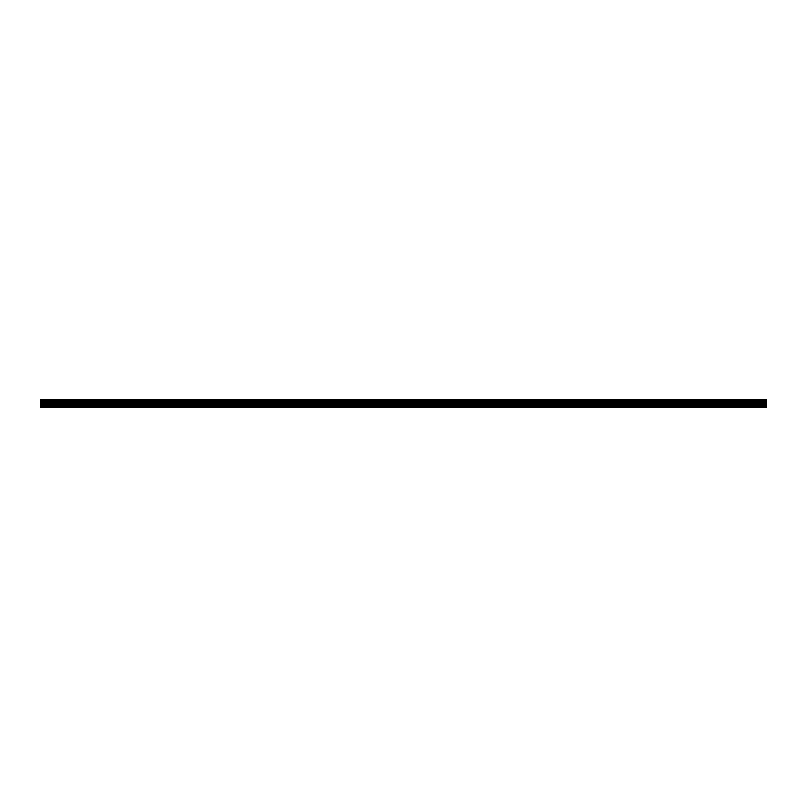 <?xml version="1.0" encoding="UTF-8"?>
<svg xmlns="http://www.w3.org/2000/svg" width="807" height="807" viewBox="0 0 807 807"><rect width="100%" height="100%" fill="white"/><g stroke="black" fill="none" stroke-linecap="round" stroke-linejoin="round"><path stroke-width="1.21" d="M40.35 402.723L40.35 405.608L766.65 405.608L766.65 399.868L40.35 399.868L40.35 401.755L766.65 401.755L40.35 401.755L40.35 402.723L766.65 402.723M40.35 406.224L40.35 405.608L766.65 405.608L766.65 407.132L40.35 407.132L40.35 406.224L766.65 406.224M40.35 401.392L766.65 401.392L40.35 401.392M40.35 402.35L766.65 402.36L40.35 402.35M40.35 405.245L766.65 405.245L40.35 405.245M40.35 404.287L766.65 404.287M40.35 405.911L766.65 405.911M40.35 404.64L766.65 404.64L40.35 404.65M40.35 404.277L766.65 404.277M40.35 403.016L766.65 403.016M40.35 403.984L766.65 403.984M40.35 400.776L766.65 400.776M40.35 401.089L766.65 401.089M40.35 402.713L766.65 402.713"/></g></svg>
